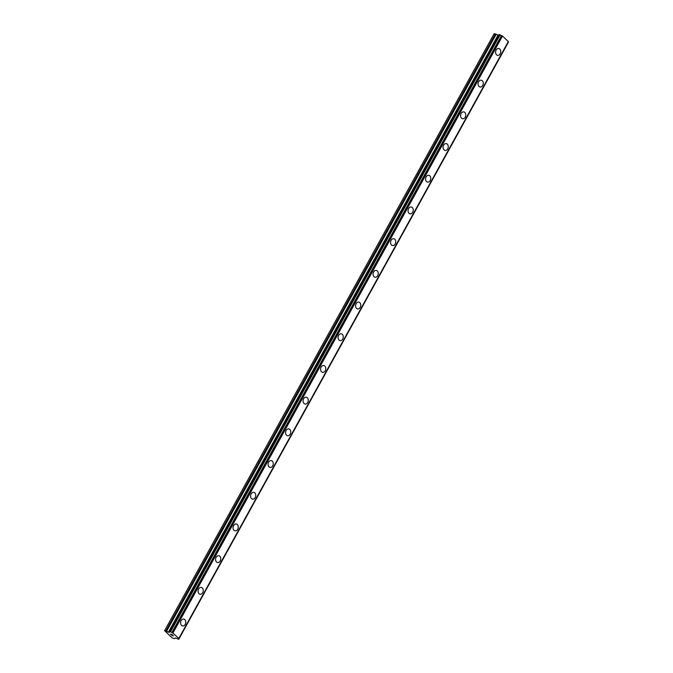 <?xml version="1.0" encoding="UTF-8"?>
<svg xmlns="http://www.w3.org/2000/svg" width="673" height="673" viewBox="0 0 673 673"><rect width="100%" height="100%" fill="white"/><g stroke="black" fill="none" stroke-linecap="round" stroke-linejoin="round"><path stroke-width="1.01" d="M183.754 619.11A3.466 2.566 -80.4 0 1 185.21 624.376A3.466 2.566 -80.4 0 1 182.593 625.94A3.466 2.566 -80.4 0 1 181.138 620.683A3.466 2.566 -80.4 0 1 183.754 619.11A3.466 2.566 -80.4 0 1 185.21 624.376A3.466 2.566 -80.4 0 1 182.593 625.94M201.252 587.411A3.466 2.566 -80.4 0 1 202.708 592.677A3.466 2.566 -80.4 0 1 200.091 594.242A3.466 2.566 -80.4 0 1 198.636 588.976A3.466 2.566 -80.4 0 1 201.252 587.411A3.466 2.566 -80.4 0 1 202.708 592.677A3.466 2.566 -80.4 0 1 200.091 594.242M218.75 555.705A3.466 2.566 -80.4 0 1 220.206 560.971A3.466 2.566 -80.4 0 1 217.589 562.544A3.466 2.566 -80.4 0 1 216.134 557.278A3.466 2.566 -80.4 0 1 218.75 555.713A3.466 2.566 -80.4 0 1 220.214 560.971A3.466 2.566 -80.4 0 1 217.598 562.544M236.248 524.006A3.466 2.566 -80.4 0 1 237.704 529.272A3.466 2.566 -80.4 0 1 235.087 530.846A3.466 2.566 -80.4 0 1 233.632 525.579A3.466 2.566 -80.4 0 1 236.257 524.006A3.466 2.566 -80.4 0 1 237.712 529.272A3.466 2.566 -80.4 0 1 235.096 530.846M253.746 492.308A3.466 2.566 -80.4 0 1 255.202 497.574A3.466 2.566 -80.4 0 1 252.594 499.139A3.466 2.566 -80.4 0 1 251.138 493.873A3.466 2.566 -80.4 0 1 253.755 492.308A3.466 2.566 -80.4 0 1 255.21 497.574A3.466 2.566 -80.4 0 1 252.594 499.139M271.253 460.61A3.466 2.566 -80.4 0 1 272.708 465.867A3.466 2.566 -80.4 0 1 270.092 467.441A3.466 2.566 -80.4 0 1 268.636 462.174A3.466 2.566 -80.4 0 1 271.253 460.61A3.466 2.566 -80.4 0 1 272.708 465.867A3.466 2.566 -80.4 0 1 270.092 467.441M288.751 428.903A3.466 2.566 -80.4 0 1 290.206 434.169A3.466 2.566 -80.4 0 1 287.59 435.742A3.466 2.566 -80.4 0 1 286.134 430.476A3.466 2.566 -80.4 0 1 288.751 428.903A3.466 2.566 -80.4 0 1 290.206 434.169A3.466 2.566 -80.4 0 1 287.59 435.742M306.249 397.205A3.466 2.566 -80.4 0 1 307.704 402.471A3.466 2.566 -80.4 0 1 305.088 404.036A3.466 2.566 -80.4 0 1 303.632 398.778A3.466 2.566 -80.4 0 1 306.249 397.205A3.466 2.566 -80.4 0 1 307.712 402.471A3.466 2.566 -80.4 0 1 305.096 404.036M323.747 365.506A3.466 2.566 -80.4 0 1 325.202 370.773A3.466 2.566 -80.4 0 1 322.586 372.337A3.466 2.566 -80.4 0 1 321.139 367.071A3.466 2.566 -80.4 0 1 323.755 365.506A3.466 2.566 -80.4 0 1 325.21 370.773A3.466 2.566 -80.4 0 1 322.594 372.337M341.253 333.8A3.466 2.566 -80.4 0 1 342.708 339.066A3.466 2.566 -80.4 0 1 340.092 340.639A3.466 2.566 -80.4 0 1 338.637 335.373A3.466 2.566 -80.4 0 1 341.253 333.808A3.466 2.566 -80.4 0 1 342.708 339.066A3.466 2.566 -80.4 0 1 340.092 340.639M358.751 302.101A3.466 2.566 -80.4 0 1 360.206 307.368A3.466 2.566 -80.4 0 1 357.59 308.941A3.466 2.566 -80.4 0 1 356.135 303.674A3.466 2.566 -80.4 0 1 358.751 302.101A3.466 2.566 -80.4 0 1 360.206 307.368A3.466 2.566 -80.4 0 1 357.59 308.941M376.249 270.403A3.466 2.566 -80.4 0 1 377.704 275.669A3.466 2.566 -80.4 0 1 375.088 277.234A3.466 2.566 -80.4 0 1 373.633 271.968A3.466 2.566 -80.4 0 1 376.249 270.403A3.466 2.566 -80.4 0 1 377.704 275.669A3.466 2.566 -80.4 0 1 375.088 277.234M393.747 238.705A3.466 2.566 -80.4 0 1 395.211 243.963A3.466 2.566 -80.4 0 1 392.595 245.536A3.466 2.566 -80.4 0 1 391.131 240.269A3.466 2.566 -80.4 0 1 393.747 238.705A3.466 2.566 -80.4 0 1 395.202 243.963A3.466 2.566 -80.4 0 1 392.586 245.536M411.245 206.998A3.466 2.566 -80.4 0 1 412.7 212.264A3.466 2.566 -80.4 0 1 410.093 213.837A3.466 2.566 -80.4 0 1 408.637 208.571A3.466 2.566 -80.4 0 1 411.253 206.998A3.466 2.566 -80.4 0 1 412.709 212.264A3.466 2.566 -80.4 0 1 410.093 213.837M428.751 175.3A3.466 2.566 -80.4 0 1 430.207 180.566A3.466 2.566 -80.4 0 1 427.591 182.131A3.466 2.566 -80.4 0 1 426.135 176.873A3.466 2.566 -80.4 0 1 428.751 175.3A3.466 2.566 -80.4 0 1 430.207 180.566A3.466 2.566 -80.4 0 1 427.591 182.131M446.249 143.601A3.466 2.566 -80.4 0 1 447.705 148.868A3.466 2.566 -80.4 0 1 445.089 150.432A3.466 2.566 -80.4 0 1 443.633 145.166A3.466 2.566 -80.4 0 1 446.249 143.601A3.466 2.566 -80.4 0 1 447.705 148.868A3.466 2.566 -80.4 0 1 445.089 150.432M463.747 111.895A3.466 2.566 -80.4 0 1 465.203 117.161A3.466 2.566 -80.4 0 1 462.587 118.734A3.466 2.566 -80.4 0 1 461.131 113.468A3.466 2.566 -80.4 0 1 463.747 111.895A3.466 2.566 -80.4 0 1 465.203 117.161A3.466 2.566 -80.4 0 1 462.587 118.734M481.245 80.196A3.466 2.566 -80.4 0 1 482.701 85.463A3.466 2.566 -80.4 0 1 480.085 87.027A3.466 2.566 -80.4 0 1 478.629 81.77A3.466 2.566 -80.4 0 1 481.245 80.196A3.466 2.566 -80.4 0 1 482.709 85.463A3.466 2.566 -80.4 0 1 480.093 87.036M498.743 48.498A3.466 2.566 -80.4 0 1 500.199 53.764A3.466 2.566 -80.4 0 1 497.591 55.329A3.466 2.566 -80.4 0 1 496.136 50.063A3.466 2.566 -80.4 0 1 498.752 48.498A3.466 2.566 -80.4 0 1 500.207 53.764A3.466 2.566 -80.4 0 1 497.591 55.329M498.743 35.299L494.175 33.65L164.599 630.677L168.881 632.284L170.151 631.619L172.768 632.948L178.833 638.408L178.757 639.333L175.485 637.937L174.357 638.618L172.17 637.92L164.599 630.677M508.418 41.701L178.841 638.727L508.418 41.709L502.512 36.031L499.198 34.609M508.199 42.105L178.707 639.232M178.724 639.249L508.292 42.206M171.867 634.395L172.54 635.001L171.867 634.395M171.178 634.277L170.589 634.176L171.178 634.277M170.589 634.176L171.253 634.782M170.404 634.084L172.633 635.018M172.852 635.505L173.558 635.867L172.086 635.615L173.558 635.859M172.01 635.539L173.281 635.758M502.512 36.031L172.936 633.066M508.409 41.381L178.833 638.408M495.421 33.86L165.844 630.895M496.228 34.155L166.652 631.19M498.062 35.105L168.477 632.132M498.466 35.248L168.881 632.284M169.689 631.711L169.335 632.359M499.257 34.508L169.68 631.543M499.728 34.592L170.151 631.619M500.106 34.777L170.53 631.812M501.486 35.501L171.909 632.527M501.663 35.568L172.078 632.603M502.344 35.921L172.768 632.948M508.46 41.465L178.883 638.5M499.164 34.525L169.588 631.56M508.342 42.306L178.757 639.333"/></g></svg>
